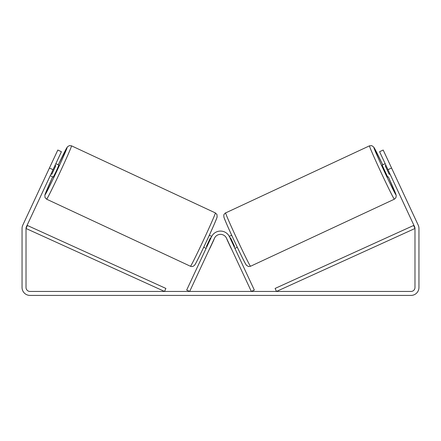 <?xml version="1.0" encoding="UTF-8"?>
<svg xmlns="http://www.w3.org/2000/svg" width="441" height="441" viewBox="0 0 441 441"><rect width="100%" height="100%" fill="white"/><g stroke="black" fill="none" stroke-linecap="round" stroke-linejoin="round"><path stroke-width="0.66" d="M53.025 169.691L49.431 168.015L57.815 150.028L61.415 151.71L26.388 226.812A3.969 3.969 0 0 0 26.019 228.488L26.019 287.477A3.969 3.969 0 0 0 29.988 291.446L411.012 291.446A3.969 3.969 0 0 0 414.981 287.477L414.981 228.488A3.969 3.969 0 0 0 414.612 226.812L379.585 151.71L383.185 150.028L391.569 168.015L387.975 169.691M49.431 168.015L22.794 225.136A7.938 7.938 0 0 0 22.05 228.488L22.05 287.477A7.938 7.938 0 0 0 29.988 295.415L411.012 295.415A7.938 7.938 0 0 0 418.95 287.477L418.95 228.488A7.938 7.938 0 0 0 418.206 225.136L391.569 168.015M394.364 174.013L393.251 171.615M55.82 163.699L58.873 165.121L56.233 171.185L53.278 177.111L50.23 175.689L51.349 173.291M46.636 174.013L52.049 162.398M394.37 199.194L250.532 266.265A29.437 0.761 -115 0 1 237.401 239.904A29.437 0.761 -115 0 1 225.649 212.909L369.486 145.833A29.437 0.761 65 0 0 381.239 172.833A29.437 0.761 65 0 0 394.37 199.194L395.875 197.788L396.25 195.567L388.312 176.835A26.129 0.673 -115 0 1 395.968 194.795A26.129 0.673 -115 0 1 384.315 171.4A26.129 0.673 -115 0 1 373.88 147.432A26.129 0.673 -115 0 1 382.722 164.846L373.792 147.134L371.769 145.64L369.486 145.833M387.722 177.111L382.127 165.121L385.18 163.699M388.951 162.398L394.188 173.633M385.98 165.414L385.219 165.766L389.21 174.327L389.971 173.975M229.292 236.387L231.707 235.262M234.893 248.377L237.297 247.252M227.104 239.496L226.299 237.809M234.094 246.662L234.584 246.431L230.593 237.87L230.103 238.096M231.894 249.771L231.095 248.057M226.994 239.546L230.99 248.112M389.21 174.327L385.219 165.766M26.019 228.488L164.526 291.446L165.893 288.436L27.386 225.478L26.019 228.488M414.981 228.488L276.474 291.446L275.107 288.436L413.614 225.478L414.981 228.488M186.675 290.051L211.509 236.795A9.922 9.922 0 0 1 229.491 236.795L254.325 290.051L251.331 291.446L226.498 238.19A6.615 6.615 0 0 0 214.502 238.19L189.669 291.446L186.675 290.051M215.351 212.909L71.514 145.833A29.437 0.761 115 0 1 59.761 172.833A29.437 0.761 115 0 1 46.63 199.194L190.468 266.265A29.437 0.761 -65 0 0 203.599 239.904A29.437 0.761 -65 0 0 215.351 212.909L216.966 214.524L217.121 217.044C215.417 221.768 211.862 229.888 206.454 241.403C200.793 253.454 195.666 264.109 194.453 265.377L193.042 266.364C192.138 266.607 191.284 266.573 190.468 266.265M55.02 165.414L55.781 165.766L51.79 174.327L51.029 173.975M213.896 239.496L214.701 237.809M211.708 236.387L209.293 235.262M206.107 248.377L203.703 247.252M209.106 249.771L209.905 248.057M206.906 246.662L206.416 246.431L210.407 237.87L210.897 238.096M214.006 239.546L210.01 248.112M51.79 174.327L55.781 165.766M224.05 217.303A26.129 0.673 65 0 0 234.48 241.266A26.129 0.673 65 0 0 246.139 264.666M46.63 199.194L45.015 197.574L44.861 195.054L52.688 176.835A26.129 0.673 -65 0 0 45.032 194.795A26.129 0.673 -65 0 0 56.685 171.4A26.129 0.673 -65 0 0 67.12 147.432A26.129 0.673 -65 0 0 58.278 164.846L67.528 146.726L69.469 145.585L71.514 145.833M216.95 217.303A26.129 0.673 115 0 1 206.52 241.266A26.129 0.673 115 0 1 194.861 264.666M250.532 266.265L248.487 266.513L246.547 265.377C245.334 264.109 240.207 253.454 234.546 241.403C229.138 229.888 225.583 221.768 223.879 217.044L223.819 215.147C223.466 214.927 225.583 212.529 225.649 212.909"/></g></svg>
